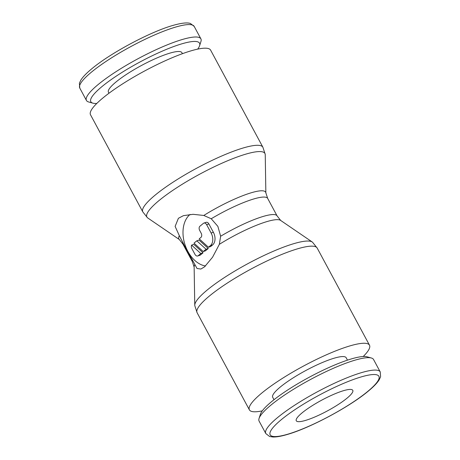 <?xml version="1.0" encoding="UTF-8"?>
<svg xmlns="http://www.w3.org/2000/svg" width="460" height="460" viewBox="0 0 460 460"><rect width="100%" height="100%" fill="white"/><g stroke="black" fill="none" stroke-linecap="round" stroke-linejoin="round"><path stroke-width="0.69" d="M380.236 371.927L373.554 359.513A64.986 12.299 151.7 0 0 371.352 358.001A64.986 12.299 151.7 0 0 351.549 361.238A64.986 12.299 151.7 0 0 293.422 389.344A64.986 12.299 151.7 0 0 259.06 418.462A64.986 12.299 151.7 0 0 259.112 421.13L265.799 433.544L269.583 436.482L272.912 437C276.483 437.098 281.25 436.264 287.207 434.499C309.908 428.087 349.726 406.789 368.287 391.132C373.526 386.814 377.16 383.042 379.184 379.805L380.604 376.711L380.236 371.927A64.986 12.299 151.7 0 0 358.236 373.652A64.986 12.299 151.7 0 0 277.547 417.594A64.986 12.299 151.7 0 0 265.799 433.544M371.352 358.001L367.091 356.81A61.738 11.684 151.7 0 0 348.277 359.881A61.738 11.684 151.7 0 0 293.055 386.584A61.738 11.684 151.7 0 0 260.412 414.247L259.06 418.462M347.467 360.151L346.173 357.742A41.722 7.895 151.7 0 0 332.051 358.852A41.722 7.895 151.7 0 0 291.525 378.931A41.722 7.895 151.7 0 0 272.705 397.302L274.005 399.705M179.337 239.528L147.758 217.971A67.033 12.69 -28.3 0 1 147.459 217.735L142.801 211.887L90.511 114.776A68.195 12.909 -28.3 0 1 121.267 84.743A68.195 12.909 -28.3 0 1 187.519 51.928A68.195 12.909 -28.3 0 1 210.605 50.117L262.89 147.223L265.213 154.33A67.033 12.69 -28.3 0 1 265.242 154.709L265.857 192.941M147.459 217.735A67.033 12.69 -28.3 0 1 159.011 200.571A67.033 12.69 -28.3 0 1 242.242 155.25A67.033 12.69 -28.3 0 1 265.213 154.33M219.345 244.329L212.583 257.186L204.545 266.846L200.865 269.042L197.024 268.496L192.251 259.681A48.139 9.114 -28.3 0 0 192.32 261.544L182.907 244.064L179.239 239.441A49.3 9.332 -28.3 0 1 179.325 235.675L175.122 226.4L178.399 218.293L183.425 215.659L193.062 214.308L203.797 215.464L211.232 218.753L217.862 226.355L220.645 236.233L219.345 244.329A49.3 9.332 -28.3 0 1 264.488 222.352A49.3 9.332 -28.3 0 1 280.542 220.357L312.242 242A67.033 12.69 -28.3 0 1 312.541 242.23L317.199 248.084A68.195 12.909 -28.3 0 0 294.112 249.895A68.195 12.909 -28.3 0 0 209.432 295.998A68.195 12.909 -28.3 0 0 197.11 312.742L194.787 305.635A67.033 12.69 -28.3 0 1 194.758 305.256A67.033 12.69 -28.3 0 1 207.184 290.041A67.033 12.69 -28.3 0 1 290.415 244.72A67.033 12.69 -28.3 0 1 312.242 242M203.797 215.464A49.3 9.332 -28.3 0 1 248.946 193.487A49.3 9.332 -28.3 0 1 265.84 192.815L267.68 198.421A48.139 9.114 -28.3 0 0 251.384 199.703A48.139 9.114 -28.3 0 0 211.232 218.753M192.251 259.681L187.421 251.488L179.325 235.675M194.758 305.256L194.137 266.88A49.3 9.332 -28.3 0 1 194.867 264.54M262.303 410.855A68.195 12.909 -28.3 0 1 249.395 409.854A68.195 12.909 -28.3 0 1 280.151 379.822A68.195 12.909 -28.3 0 1 346.397 347.001A68.195 12.909 -28.3 0 1 369.489 345.19A68.195 12.909 -28.3 0 1 363.216 356.517M96.784 103.454A61.738 11.684 -28.3 0 1 92.909 103.161L88.648 101.97A64.986 12.299 -28.3 0 1 86.445 100.458A64.986 12.299 -28.3 0 1 115.759 71.84A64.986 12.299 -28.3 0 1 178.888 40.566A64.986 12.299 -28.3 0 1 200.888 38.841A64.986 12.299 -28.3 0 1 200.939 41.504L199.588 45.718A61.738 11.684 -28.3 0 1 197.696 49.116M92.909 103.161A61.738 11.684 -28.3 0 1 114.166 77.527A61.738 11.684 -28.3 0 1 178.641 44.827A61.738 11.684 -28.3 0 1 199.588 45.718M108.985 93.236L108.445 92.236A41.722 7.895 -28.3 0 1 127.265 73.864A41.722 7.895 -28.3 0 1 167.791 53.785A41.722 7.895 -28.3 0 1 181.913 52.681L182.453 53.676M346.984 398.21A32.091 6.072 -28.3 0 1 316.716 416.162A32.091 6.072 -28.3 0 1 296.274 420.762A32.091 6.072 -28.3 0 1 302.076 412.879A32.091 6.072 -28.3 0 1 332.344 394.933A32.091 6.072 -28.3 0 1 352.785 390.333A32.091 6.072 -28.3 0 1 346.984 398.21M205.545 265.966A28.083 19.009 71.9 0 1 184.713 243.817A28.083 19.009 71.9 0 1 189.98 214.509A28.083 19.009 71.9 0 1 190.095 214.417M198.208 255.697A3.208 2.173 71.9 0 1 197.714 255.973A3.208 2.173 71.9 0 1 194.977 254.357L191.987 248.808A3.208 2.173 71.9 0 1 191.601 245.122L200.819 253.54L198.208 255.697L200.456 254.961A3.208 2.173 71.9 0 1 199.956 255.237L197.714 255.973M199.68 230.431A3.208 2.173 71.9 0 1 199.927 226.216L203.406 223.347A3.208 2.173 71.9 0 1 203.901 223.071A3.208 2.173 71.9 0 1 206.638 224.687L211.123 233.007A9.625 6.515 71.9 0 1 210.387 245.64L208.437 247.25L199.214 238.832L200.928 237.417A3.208 2.173 -108.1 0 0 201.175 233.203L199.68 230.431M203.901 223.071L206.149 222.335A3.208 2.173 71.9 0 1 208.886 223.951L213.365 232.277A9.625 6.515 71.9 0 1 212.629 244.91L210.68 246.52L208.437 247.25M193.999 243.139L196.817 240.81L206.04 249.234L203.216 251.557L193.999 243.139M206.04 249.234L208.282 248.498L199.065 240.08L196.817 240.81M208.282 248.498L205.465 250.827L203.216 251.557M200.819 253.54L203.067 252.804L193.844 244.386L191.601 245.122M203.067 252.804L200.456 254.961M281.33 419.658A61.738 11.684 151.7 0 0 291.071 433.176A61.738 11.684 151.7 0 0 367.73 391.437A61.738 11.684 151.7 0 0 357.989 377.919A61.738 11.684 151.7 0 0 281.33 419.658M142.801 211.887A68.195 12.909 -28.3 0 1 155.129 195.143A68.195 12.909 -28.3 0 1 239.804 149.034A68.195 12.909 -28.3 0 1 262.89 147.223M220.645 236.233A48.139 9.114 -28.3 0 1 260.791 217.183A48.139 9.114 -28.3 0 1 277.092 215.901L267.68 198.421M182.907 244.064A48.139 9.114 -28.3 0 1 182.839 242.202M91.511 72.088A64.986 12.299 -28.3 0 1 172.201 28.146A64.986 12.299 -28.3 0 1 194.2 26.421L190.44 23.494C187.973 22.626 183.356 22.488 173.213 25.346C150.587 31.625 110.394 53.078 91.712 68.839C86.474 73.151 82.84 76.929 80.816 80.166L79.396 83.254L79.764 88.044A64.986 12.299 -28.3 0 1 91.511 72.088M212.629 244.91L210.387 245.64M208.886 223.951L206.638 224.687M213.365 232.277L211.123 233.007M280.761 220.53L277.092 215.901M249.395 409.854L197.11 312.742M86.445 100.458L79.764 88.044M200.888 38.841L194.2 26.421M369.489 345.19L317.199 248.084M192.32 261.544L194.16 267.156"/></g></svg>
